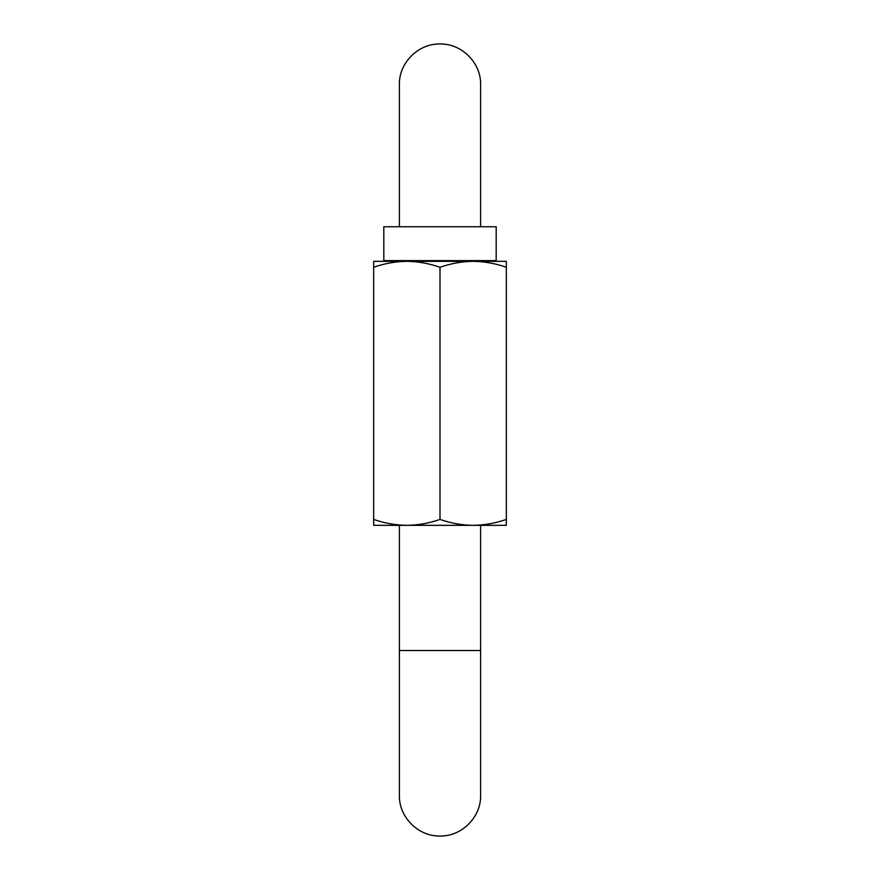 <?xml version="1.0" encoding="UTF-8"?>
<svg xmlns="http://www.w3.org/2000/svg" width="880" height="880" viewBox="0 0 880 880"><rect width="100%" height="100%" fill="white"/><g stroke="black" fill="none" stroke-linecap="round" stroke-linejoin="round"><path stroke-width="1.32" d="M440 226.765L449.757 226.765M496.188 226.765L383.812 226.765L383.812 260.612L496.188 260.612L496.188 226.765M399.388 525.338L399.388 650.518L480.612 650.518L480.612 525.338M385.847 260.612L385.847 261.338M494.153 260.612L494.153 261.338M506.341 261.338L506.341 267.267C495.605 263.494 484.539 261.514 473.165 261.338C461.934 261.492 450.879 263.461 440 267.267C429.165 263.483 418.11 261.503 406.835 261.338C395.527 261.503 384.461 263.472 373.659 267.267L373.659 261.338L506.341 261.338M506.341 519.42L506.341 525.338L373.659 525.338L373.659 519.42C384.494 523.204 395.549 525.173 406.835 525.338C418.143 525.184 429.198 523.204 440 519.42C450.879 523.215 461.934 525.195 473.165 525.338C484.539 525.162 495.605 523.193 506.341 519.42L506.341 267.267M440 519.42L440 267.267M373.659 519.42L373.659 267.267M480.612 795.388L480.612 650.518L480.612 795.388C481.173 817.091 461.703 836.561 440 836C418.297 836.561 398.827 817.091 399.388 795.388L399.388 650.518M480.612 84.634L480.612 84.612C481.173 62.909 461.703 43.439 440 44C418.297 43.439 398.827 62.909 399.388 84.612L399.388 226.765L399.388 84.612M480.612 226.765L480.612 84.612"/></g></svg>
